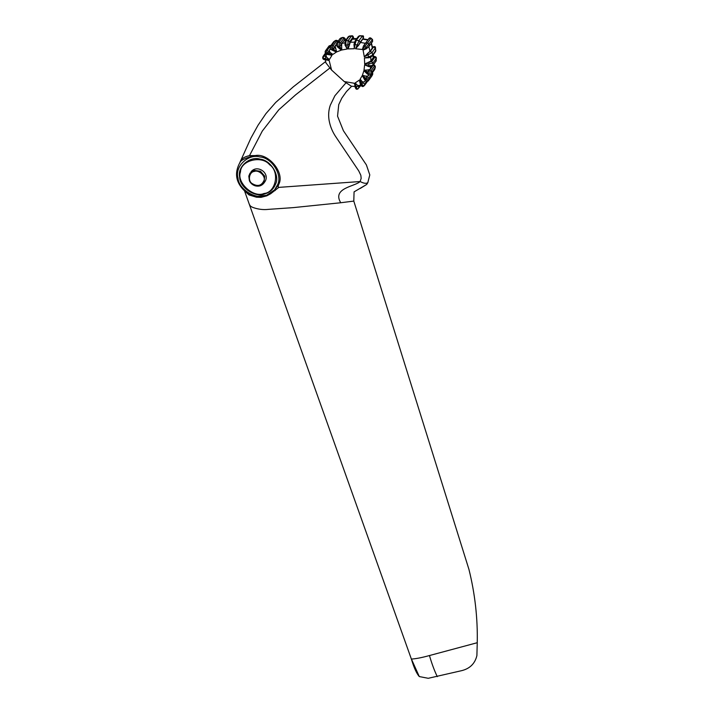 <?xml version="1.0" encoding="UTF-8"?>
<svg xmlns="http://www.w3.org/2000/svg" width="714" height="714" viewBox="0 0 714 714"><rect width="100%" height="100%" fill="white"/><g stroke="black" fill="none" stroke-linecap="round" stroke-linejoin="round"><path stroke-width="1.07" d="M239.931 162.417L241.769 159.204C243.456 157.553 246.035 156.366 249.498 155.643L262.297 131.064L278.799 109.786L295.712 94.766L329.663 68.187M251.033 171.797L251.033 171.797C257.245 163.925 270.624 173.341 264.832 181.811L263.859 183.15L264.733 176.206L260.503 171.289L254.202 170.387L250.061 173.127L248.802 176.117L249.4 180.767C250.623 183.346 252.622 185.051 255.38 185.872C258.905 186.684 261.735 185.774 263.859 183.15L259.717 185.899M429.462 655.541C421.983 657.612 415.976 658.79 411.425 659.067L411.407 659.156C413.977 667.715 416.601 673.516 419.279 676.56L428.239 678.3L461.69 670.651C469.91 668.599 474.98 663.583 476.898 655.595L477.247 642.716L429.462 655.541C431.756 663.529 434.362 670.571 437.28 676.667M411.478 659.209L419.279 676.56M249.498 155.643L255.273 155.563C268.464 152.796 284.948 172.868 278.826 184.257C277.996 186.247 277.996 187.291 278.835 187.38L360.115 181.535C363.828 183.471 366.398 183.819 367.826 182.588L369.79 174.912L366.398 164.916L343.407 130.733L337.552 116.159L338.731 104.637L341.836 98.077L346.504 91.517L351.627 86.278M241.769 159.204L241.252 160.73C244.152 158.686 248.829 156.964 255.273 155.563M240.163 162.096L241.252 160.73L240.163 162.096C233.701 173.538 235.932 183.837 246.865 192.967L256.299 196.421L266.509 195.333L266.84 195.823L270.668 193.753L278.835 187.38M345.871 82.958L334.893 95.747L330.287 105.235C328.601 110.126 328.217 115.231 329.136 120.55C330.225 126.565 332.59 132.188 336.223 137.409L358.723 170.878L360.838 175.287L361.168 178.366L360.115 181.535C355.242 186.461 331.787 187.978 340.748 202.749L293.284 207.622L268.419 209.363C263.528 209.952 258.539 209.38 253.461 207.649C251.23 206.846 249.962 205.9 249.677 204.82M278.826 184.257L274.542 189.933L275.14 190.558M274.542 189.933L266.509 195.333C256.388 200.348 238.396 189.335 237.985 177.857C234.513 166.585 248.365 153.421 259.95 156.973C271.802 157.58 282.878 175.171 277.514 184.872L274.542 189.933M244.92 191.182L249.016 194.931L256.433 197.207L261.021 197.359L266.84 195.823M411.407 659.156L244.652 191.245M340.748 202.749L353.796 201.089L468.955 569.433C474.989 593.718 477.755 618.145 477.247 642.716M353.796 201.089L354.073 191.87L366.657 184.48L367.826 182.588M367.505 39.966L362.667 39.181L358.598 45.339L357.303 44.857L355.483 48.766L362.382 49.48L363.444 46.017L367.844 40.064M358.598 45.339L355.483 48.766M358.758 44.991L360.195 42.322L359.044 40.555L357.303 44.857L355.01 44.732L356.17 40.368L359.686 35.709L358.437 36.36L355.197 40.814L354.073 44.054L355.01 44.732L354.269 48.722L354.073 44.054M359.695 35.7L362.533 35.879L359.044 40.555L356.17 40.368L355.019 41.242L353.903 45.098M357.571 88.929C357.009 89.437 356.473 88.777 355.965 86.93L354.064 83.208L344.246 81.557L331.573 70.043L329.19 60.61L326.236 59.833L325.923 59.092L325.245 59.021L325.566 59.771L325.245 59.021C323.308 58.646 322.496 58.084 322.808 57.334L324.022 58.816M326.003 55.63L326.726 57.316L324.254 55.951L322.701 57.575C322.603 58.941 323.522 59.699 325.45 59.851L326.798 60.092L325.923 59.092L329.19 60.61M325.762 57.111L325.298 58.726L329.359 59.565L332.01 55.228L327.521 54.505C325.522 53.961 324.79 52.827 325.307 51.087L329.083 45.919L330.975 45.428M326.726 57.316L329.359 59.565M322.782 57.066L322.889 56.825C322.576 57.593 323.38 58.227 325.298 58.726L325.245 59.021M325.887 55.844L326.584 54.103M371.012 38.172C369.941 37.512 369.067 37.887 368.379 39.279L367.746 40.091L369.031 38.511L371.012 38.172L372.529 39.547L366.005 47.597L367.201 48.079L369.209 46.071L369.138 44.304L367.603 42.911L370.834 38.449L372.378 39.85L372.449 41.617M362.382 49.48L367.603 42.911L365.791 42.965L364.06 45.223L366.005 47.597L363.078 50.123L364.31 56.781L369.986 51.256L372.36 47.99L371.209 43.331M349.333 44.455L349.717 41.698L352.948 37.244L353.707 39.252L352.609 38.958L350.235 42.224L349.387 45.196L349.333 44.455L347.772 44.875L348.093 48.918L354.269 48.722M349.387 45.196L348.093 48.918M349.717 41.698L348.262 40.484L347.772 44.875L345.897 45.062L345.844 40.725L349.387 36.066L348.316 36.7L351.502 36.021L348.262 40.484L345.085 41.162L345.005 45.009L347.183 49.007L345.897 45.062L345.041 44.875L345.897 45.062M349.396 36.057L351.806 35.816L352.948 37.244M353.707 39.252L356.616 38.868M344.621 39.886L341.756 43.483L341.64 46.321L341.087 45.357L339.694 46.303L341.801 49.998L347.183 49.007M341.64 46.321L341.801 49.998M341.087 45.357L340.578 42.778L339.043 42.126L339.694 46.303L338.347 46.722L337.249 42.715L339.971 38.636L342.283 37.672L339.043 42.126L336.74 43.09L339.971 38.636M340.757 38.056L342.559 37.467L345.951 40.386M337.749 46.981L338.347 46.722L337.749 46.981M336.401 44.179L335.089 45.982L336.687 51.926L341.265 50.15L337.695 47.106C336.401 45.535 336.08 44.197 336.731 43.099L336.687 43.17M335.473 48.543L334.473 47.642L333.358 48.927L336.687 51.926M334.473 47.642L333.376 45.428L331.858 45.232L333.358 48.927L332.447 49.48L330.627 46.017L334.232 41.314M333.581 41.84L335.268 40.618L331.858 45.232L330.368 46.267L333.599 41.814L335.089 40.778L338.784 41.698M332.144 49.998L332.447 49.48L332.144 49.998M328.547 46.633L325.825 50.399L327.958 53.309L329.181 53.898L329.966 52.381L332.92 54.389L336.392 52.077L332.072 50.096C330.296 49.123 329.734 47.847 330.368 46.267L330.305 46.365M332.01 55.228L327.61 53.737L327.628 54.416L328.735 51.801L327.298 50.114L330.528 45.66M327.61 53.737C325.78 52.8 325.013 51.917 325.307 51.087L327.298 50.114M364.301 44.902L365.131 43.233L360.293 42.447M330.493 48.597L329.279 50.266L329.966 52.381L328.735 51.801M325.923 62.859L331.573 70.043M364.31 56.781L368.174 54.728L367.478 53.407M375.885 50.435L372.547 55.255L368.46 56.959L368.174 54.728L372.155 52.47L370.263 51.47L367.826 53.22M371.735 56.433L372.547 55.255L372.155 52.47L375.502 47.704C375.493 46.401 374.395 46.24 372.208 47.213M366.701 81.2L364.64 84.047L362.989 82.922L361.204 84.252C362.275 85.957 363.131 86.555 363.783 86.037L363.676 86.153C362.587 87.037 361.48 86.43 360.356 84.323L359.356 80.084L355.117 82.967L356.259 86.867L355.028 86.706C355.626 88.795 356.375 89.607 357.295 89.134L357.839 89.009M354.912 86.055L354.724 85.493L354.912 86.055M357.768 86.198L356.259 86.867C356.893 88.679 357.5 89.33 358.089 88.813L358.883 87.42L357.5 85.269L358.946 85.555M355.117 82.967L357.5 85.269M367.166 48.124L369.209 46.071M366.434 48.739L363.078 50.123M369.093 57.754L364.435 57.959L368.46 56.959L369.093 57.754L372.36 56.022L375.591 51.569L375.502 47.704M364.435 57.959L364.675 63.983L368.835 64.001L369.04 62.359L368.281 62.359L370.923 61.029L373.458 57.245M364.675 63.983L368.281 62.359M376.26 60.529L372.922 65.331L368.772 65.849L368.835 64.001L372.994 62.957L371.646 61.627L369.04 62.359M373.797 57.174L373.36 56.415L374.886 57.174L371.646 61.627M368.772 65.849L368.915 66.563L368.772 65.849L364.64 64.867L368.799 66.643C371.182 66.911 372.485 66.661 372.717 65.902L372.994 62.957L376.34 58.209C376.412 57.049 375.457 56.424 373.476 56.335M364.64 64.867L364.006 70.177L367.942 71.971L368.701 70.445L367.674 69.981L370.245 69.374L372.735 65.866M364.006 70.177L367.674 69.981M367.612 73.31L367.282 73.819L367.612 73.31L363.899 70.722L367.201 73.917C369.165 75.211 370.548 75.291 371.342 74.149L371.967 72.043L375.296 67.375L374.734 69.374L371.494 73.828L367.612 73.31L367.942 71.971L371.967 72.043L371.191 70.597L368.701 70.445M375.296 67.375L375.296 67.375C375.519 66.134 374.788 65.144 373.11 64.421M374.85 68.963L374.538 69.74M363.899 70.722L362.409 75.3L365.711 78.326L366.835 77.05L365.845 76.139L368.156 76.032L369.067 74.791M362.409 75.3L365.845 76.139M371.869 75.97L368.585 80.512L365.211 79.245L365.711 78.326L369.308 79.254L368.995 77.79L366.835 77.05M365.211 79.245L364.586 79.477L365.211 79.245L362.275 75.595L364.542 79.602C366.344 81.512 367.674 81.842 368.54 80.575L372.583 74.729L372.289 73.23M362.275 75.595L360.159 79.138L362.31 81.771L360.927 82.735L361.614 83.886C362.846 85.493 363.792 86.028 364.452 85.493L364.64 84.047M362.989 82.922L362.31 81.771L364.202 81.985L365.461 80.53M365.88 79.977L364.202 81.985M361.204 84.252L360.392 84.19L361.204 84.252L359.356 80.084M360.624 84.877L358.615 85.832M369.986 51.256L368.835 46.597L367.424 47.74M344.246 81.557L351.431 86.233M354.064 83.208L355.849 86.278L355.224 86.278M275.497 184.257C280.218 175.608 270.66 160.007 260.101 159.16C249.846 155.795 237.146 166.889 239.663 177.01C239.538 187.175 254.818 197.787 264.234 194.083C269.678 192.593 273.435 189.317 275.497 184.257M263.984 193.494C253.488 198.287 236.218 182.472 240.484 171.958C240.529 160.302 261.913 154.992 269.589 164.729C280.031 171.583 275.916 192.718 263.984 193.494M360.195 42.322L363.426 37.869L362.284 36.102L359.41 35.914L358.249 36.789M363.426 37.869L363.078 39.047M324.254 55.951L325.914 53.666M369.031 38.511L365.791 42.965M364.06 45.223L363.444 46.017M340.578 42.778L343.818 38.324M341.265 50.15L338.347 46.722M333.376 45.428L336.606 40.975M336.392 52.077L332.447 49.48M329.181 53.898L332.92 54.389M360.159 79.138L360.927 82.735M325.825 50.399L325.307 51.087L325.825 50.399M336.597 45.259L335.089 45.982M344.648 42.867L341.756 43.483M344.121 40.216L346.094 39.77M355.17 42.144L350.235 42.224M330.716 48.9L329.279 50.266M374.966 51.979L375.787 50.792L375.394 48.008L373.493 47.017L370.263 51.47M372.137 47.285L373.493 47.017M360.927 85.368L357.803 89.018M360.677 84.957L358.883 87.42M369.37 45.901L372.61 41.448L372.521 39.547M372.717 65.902L376.153 60.868L376.233 58.494L374.886 57.174M376.34 58.209L375.939 61.458M371.342 74.149L374.573 69.695L375.198 67.589L374.431 66.134L371.191 70.597M373.011 64.51L374.431 66.134M368.54 80.575L372.538 74.8L372.235 73.337L368.995 77.79M372.297 72.828L372.235 73.337M372.458 72.605L372.797 73.792L371.726 76.193M368.156 76.032L368.727 74.693M370.245 69.374L370.637 66.813M373.19 54.88L373.297 57.763M370.923 61.029L370.744 57.174M254.255 171.458C258.629 169.459 265.822 176.046 264.046 180.419C261.592 185.881 257.549 186.881 251.926 183.436C247.579 180.58 249.293 171.779 254.255 171.458M239.859 162.524L250.917 138.088L258.004 125.298L265.92 113.633L275.72 102.432L293.338 86.805L325.593 61.574M367.05 183.953L367.942 182.4M360.284 188.416L366.657 184.48M362.533 35.879C363.631 35.486 363.819 36.53 363.096 39.011M325.406 53.157L323.076 56.37M351.806 35.816C352.752 35.521 353.376 36.378 353.689 38.386L353.707 38.61M345.076 41.171L348.316 36.717M342.559 37.467C343.827 37.306 344.791 37.913 345.442 39.288L345.647 39.645M335.268 40.618C336.339 40.055 337.526 40.386 338.847 41.59M329.083 45.919L331.144 45.205M362.989 38.851L368.103 39.681M346.281 39.511L344.576 39.904M353.055 38.645L356.848 38.547M325.968 63.002L325.37 59.842M354.912 86.064L355.028 86.706M364.613 85.314L367.844 80.86M363.676 86.153L364.363 85.591M373.458 57.307L373.368 54.63M351.35 86.215L355.759 86.528M372.529 47.561L371.36 42.778"/></g></svg>
